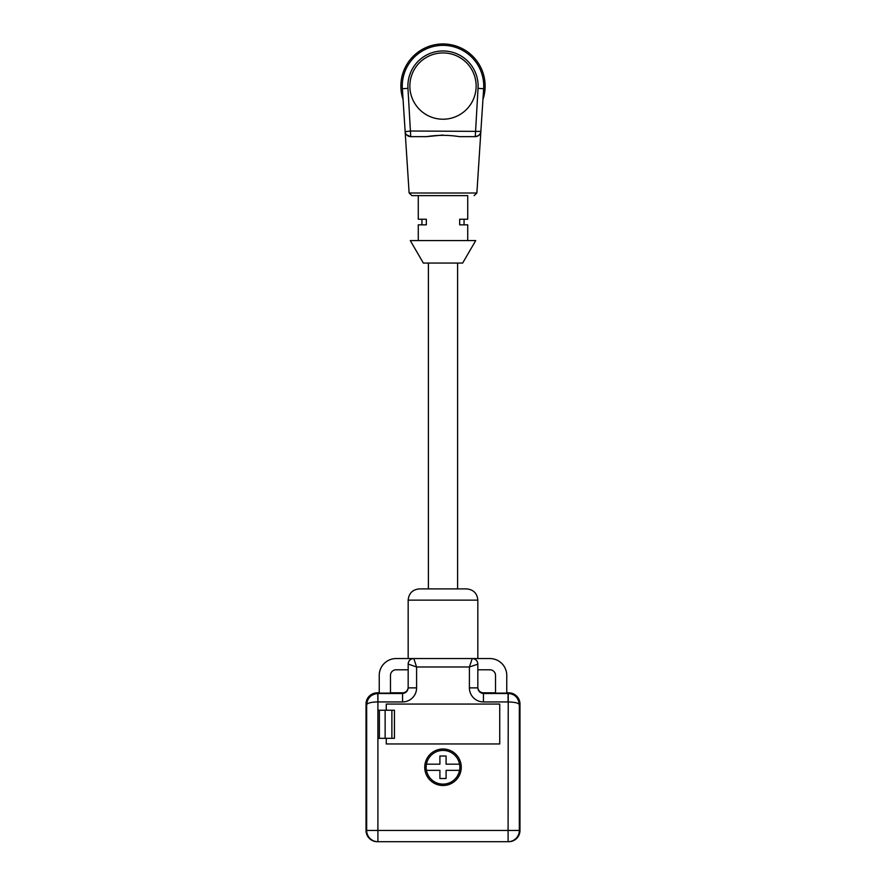 <?xml version="1.0" encoding="UTF-8"?>
<svg xmlns="http://www.w3.org/2000/svg" width="886" height="886" viewBox="0 0 886 886"><rect width="100%" height="100%" fill="white"/><g stroke="black" fill="none" stroke-linecap="round" stroke-linejoin="round"><path stroke-width="1.33" d="M403.052 99.487A42.14 42.14 0 0 1 460.321 47.678A42.14 42.14 0 0 1 482.948 99.487M457.608 263.053L457.608 588.891L428.392 588.891L428.392 263.053M443 263.053L462.658 263.053L475.727 240.571L410.273 240.571L423.342 263.053L443 263.053M421.935 224.845L421.935 219.23M464.065 224.845L464.065 219.23M418.281 195.629L443 195.629L411.924 195.629L418.281 195.629L418.281 219.23L426.332 219.23L426.332 224.845L418.281 224.845L418.281 240.571M467.719 195.629L443 195.629L467.719 195.629L467.719 219.23L459.668 219.23L459.668 224.845L467.719 224.845L467.719 240.571M443 119.222A33.147 33.147 0 0 0 471.706 69.507A33.147 33.147 0 0 0 414.294 69.507A33.147 33.147 0 0 0 443 119.222M402.355 88.722A40.734 40.734 0 0 1 443 45.352A40.734 40.734 0 0 1 483.645 88.722L480.865 131.394A5.615 5.615 0 0 1 475.261 136.643L459.502 136.643C448.526 134.916 437.529 134.916 426.498 136.643L410.739 136.643A5.615 5.615 0 0 1 405.135 131.394L402.355 88.722L407.959 88.356L410.739 136.643L406.652 134.882M480.212 133.686L478.551 135.58L475.261 136.643L478.041 88.356A35.108 35.108 0 0 0 443 50.967A35.108 35.108 0 0 0 407.959 88.356M406.818 135.049L410.727 136.643M479.359 134.871L479.968 134.096M474.076 195.629L476.878 193.004L409.122 193.004L405.135 131.516M443 135.049L426.554 136.643M477.831 600.132L408.169 600.132C408.834 593.299 412.577 589.555 419.399 588.891L466.579 588.891C473.423 589.555 477.166 593.299 477.831 600.132L477.831 658.553M443 750.409A16.856 16.856 0 0 1 457.597 775.693A16.856 16.856 0 0 1 428.403 775.693A16.856 16.856 0 0 1 443 750.409M426.465 764.175A16.812 16.812 0 0 1 459.535 764.175L446.09 764.175L446.09 756.024L439.91 756.024L439.91 764.175L426.465 764.175M459.535 770.355A16.812 16.812 0 0 1 426.465 770.355L439.91 770.355L439.91 778.495L446.09 778.495L446.09 770.355L459.535 770.355M377.27 692.819L377.945 693.505L377.945 701.933A2.813 2.813 45 0 0 377.901 701.933L377.901 830.459L508.099 830.459L508.243 693.505C514.755 693.904 518.443 697.636 519.34 704.691L519.34 830.459L519.971 830.459A11.241 11.241 0 0 1 508.73 841.7L377.27 841.7A11.241 11.241 0 0 1 366.029 830.459L366.029 704.06A11.241 11.241 45 0 1 377.27 692.819L379.241 692.819M508.73 692.819A11.241 11.241 -45 0 1 519.971 704.06L519.34 704.691C518.576 703.03 514.832 702.111 508.099 701.933A2.813 2.813 -45 0 0 508.055 701.933L508.055 693.505L508.73 692.819L506.759 692.819M366.029 830.459L366.66 830.459A11.241 11.23 90 0 0 377.901 841.7L377.27 841.7L377.901 841.7L377.901 830.459L366.66 830.459L366.66 704.691L366.029 704.06M377.901 701.933C371.389 702.033 367.646 702.952 366.66 704.691C367.336 697.991 371.035 694.259 377.757 693.505L377.901 701.933M412.522 658.553L472.216 658.553L469.403 666.981L416.597 666.981L416.597 687.879L408.169 687.879L408.169 664.168A5.615 5.615 0 0 1 413.784 658.553L416.597 666.981L408.169 664.057C408.346 661.222 409.797 659.383 412.522 658.553L396.086 658.553A16.856 16.856 0 0 0 379.241 675.409L379.241 693.118L390.471 693.118L390.471 675.409A5.615 5.615 0 0 1 396.086 669.794L408.169 669.794M377.757 693.505L402.554 693.505C405.899 693.096 407.77 691.224 408.169 687.879M477.831 687.879L477.831 664.057C477.654 661.222 476.203 659.383 473.478 658.553L472.216 658.553A5.615 5.615 0 0 1 477.831 664.168L469.403 666.981L469.403 687.879L477.831 687.879C478.23 691.224 480.101 693.096 483.446 693.505L508.243 693.505M508.099 841.7L508.73 841.7L508.099 841.7A11.241 11.23 -90 0 0 519.34 830.459L508.099 830.459L508.099 841.7M408.169 687.204A5.615 5.615 90 0 1 402.554 692.819L390.471 692.819M477.831 687.204A5.615 5.615 90 0 0 483.446 692.819L495.529 692.819M519.971 830.459L519.971 704.06M477.831 669.794L489.914 669.794A5.615 5.615 0 0 1 495.529 675.409L495.529 693.118L506.759 693.118L506.759 675.409A16.856 16.856 0 0 0 489.914 658.553L473.478 658.553M391.878 710.24L391.878 738.326M377.901 738.326L386.263 738.326L386.263 743.952L499.737 743.952L499.737 704.06L386.263 704.06L386.263 710.24L377.901 710.24M386.263 710.24L394.447 710.24L394.447 738.326L386.263 738.326M385.133 738.326L385.133 710.24M443 785.517A18.263 18.263 0 0 1 427.185 758.128A18.263 18.263 0 0 1 458.815 758.128A18.263 18.263 0 0 1 443 785.517M478.041 88.356L483.645 88.722M405.157 131.671L410.739 131.028L480.865 131.394M416.597 687.879A14.043 14.043 -90 0 1 402.554 701.933L377.945 701.933M402.554 701.933L402.554 692.819M508.055 701.933L483.446 701.933L483.446 692.819M483.446 701.933A14.043 14.043 90 0 1 469.403 687.879M379.374 710.24L379.374 738.326M409.122 193.004L411.924 195.629M476.878 193.004L480.865 131.516M408.169 600.132L408.169 658.553"/></g></svg>
